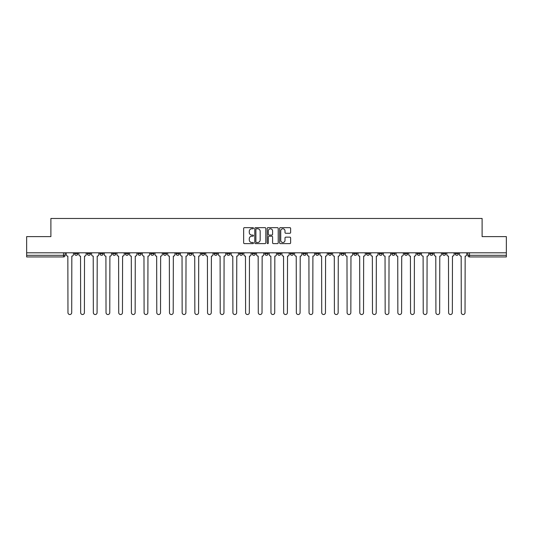 <?xml version="1.0" encoding="UTF-8"?>
<svg xmlns="http://www.w3.org/2000/svg" width="533" height="533" viewBox="0 0 533 533"><rect width="100%" height="100%" fill="white"/><g stroke="black" fill="none" stroke-linecap="round" stroke-linejoin="round"><path stroke-width="0.8" d="M253.488 228.211A0.56 0.56 0 0 0 252.928 227.651L244.447 227.651A0.799 0.799 0 0 0 243.648 228.45L243.648 242.821A0.799 0.799 0 0 0 244.447 243.614L252.928 243.614A0.56 0.56 0 0 0 253.488 243.061A0.56 0.56 0 0 0 252.928 242.502L251.829 242.502A2.552 2.552 0 0 1 249.277 239.943L249.277 238.751A2.552 2.552 0 0 1 251.829 236.192L252.928 236.192A0.56 0.56 0 0 0 253.488 235.633A0.56 0.56 0 0 0 252.928 235.073L251.829 235.073A2.552 2.552 0 0 1 249.277 232.521L249.277 231.322A2.552 2.552 0 0 1 251.829 228.77L252.928 228.77A0.56 0.56 0 0 0 253.488 228.211M429.818 252.795L429.818 253.688L433.069 253.688A1.626 1.626 0 0 1 431.444 255.314A1.626 1.626 0 0 1 429.818 253.688L429.818 252.795M417.126 253.688L417.126 252.795L417.126 253.688A1.626 1.626 0 0 0 418.751 255.314A1.626 1.626 0 0 1 417.126 253.688L420.384 253.688A1.626 1.626 0 0 1 418.751 255.314M391.755 252.795L391.755 253.688L395.006 253.688A1.626 1.626 0 0 1 393.381 255.314A1.626 1.626 0 0 1 391.755 253.688L391.755 252.795M379.063 253.688L379.063 252.795L379.063 253.688A1.626 1.626 0 0 0 380.689 255.314A1.626 1.626 0 0 1 379.063 253.688L382.321 253.688A1.626 1.626 0 0 1 380.689 255.314M366.378 253.688L366.378 252.795L366.378 253.688A1.626 1.626 0 0 0 368.003 255.314A1.626 1.626 0 0 1 366.378 253.688L369.629 253.688A1.626 1.626 0 0 1 368.003 255.314A1.626 1.626 0 0 0 369.629 253.688A1.626 1.626 0 0 1 368.003 255.314M328.315 253.688L328.315 252.795L328.315 253.688A1.626 1.626 0 0 0 329.94 255.314A1.626 1.626 0 0 1 328.315 253.688L331.566 253.688A1.626 1.626 0 0 1 329.94 255.314M315.623 252.795L315.623 253.688L318.881 253.688A1.626 1.626 0 0 1 317.248 255.314A1.626 1.626 0 0 1 315.623 253.688L315.623 252.795M302.937 252.795L302.937 253.688L306.189 253.688A1.626 1.626 0 0 1 304.563 255.314A1.626 1.626 0 0 1 302.937 253.688L302.937 252.795M290.252 252.795L290.252 253.688L293.503 253.688A1.626 1.626 0 0 1 291.877 255.314A1.626 1.626 0 0 1 290.252 253.688L290.252 252.795M277.56 253.688L277.56 252.795L277.56 253.688A1.626 1.626 0 0 0 279.185 255.314A1.626 1.626 0 0 1 277.56 253.688L280.818 253.688A1.626 1.626 0 0 1 279.185 255.314M252.182 252.795L252.182 253.688L255.44 253.688A1.626 1.626 0 0 1 253.815 255.314A1.626 1.626 0 0 1 252.182 253.688L252.182 252.795M239.497 253.688L239.497 252.795L239.497 253.688A1.626 1.626 0 0 0 241.123 255.314A1.626 1.626 0 0 1 239.497 253.688L242.748 253.688A1.626 1.626 0 0 1 241.123 255.314A1.626 1.626 0 0 0 242.748 253.688A1.626 1.626 0 0 1 241.123 255.314M163.371 252.795L163.371 253.688L166.622 253.688A1.626 1.626 0 0 1 164.997 255.314A1.626 1.626 0 0 1 163.371 253.688L163.371 252.795M150.679 252.795L150.679 253.688L153.937 253.688A1.626 1.626 0 0 1 152.311 255.314A1.626 1.626 0 0 1 150.679 253.688L150.679 252.795M137.994 252.795L137.994 253.688L141.245 253.688A1.626 1.626 0 0 1 139.619 255.314A1.626 1.626 0 0 1 137.994 253.688L137.994 252.795M112.616 252.795L112.616 253.688L115.874 253.688A1.626 1.626 0 0 1 114.249 255.314A1.626 1.626 0 0 1 112.616 253.688L112.616 252.795M99.931 252.795L99.931 253.688L103.182 253.688A1.626 1.626 0 0 1 101.556 255.314A1.626 1.626 0 0 1 99.931 253.688L99.931 252.795M289.832 233.281A0.799 0.799 0 0 0 290.632 232.481L290.632 228.45A0.799 0.799 0 0 0 289.832 227.651L280.411 227.651A0.799 0.799 0 0 0 279.612 228.45L279.612 242.821A0.799 0.799 0 0 0 280.411 243.614L289.832 243.614A0.799 0.799 0 0 0 290.632 242.821L290.632 237.951A0.799 0.799 0 0 0 289.832 237.152L285.801 237.152A0.799 0.799 0 0 0 285.002 237.951L285.002 240.363A2.139 2.139 0 0 1 282.863 242.502A2.139 2.139 0 0 1 280.731 240.363L280.731 230.902A2.139 2.139 0 0 1 282.863 228.77A2.139 2.139 0 0 1 285.002 230.902L285.002 232.481A0.799 0.799 0 0 0 285.801 233.281L289.832 233.281M26.65 252.795L26.65 236.612L50.888 236.612L50.888 218.47L482.112 218.47L482.112 236.612L506.35 236.612L506.35 252.795L26.65 252.795L26.65 255.314L65.119 255.314L65.119 252.795L65.119 255.314A1.626 1.626 0 0 1 63.494 256.946L26.65 256.946L26.65 255.314M265.8 228.45A0.799 0.799 0 0 0 265.001 227.651L255.58 227.651A0.799 0.799 0 0 0 254.787 228.45L254.787 242.821A0.799 0.799 0 0 0 255.58 243.614L265.001 243.614A0.799 0.799 0 0 0 265.8 242.821L265.8 228.45M267.999 227.651L277.42 227.651A0.799 0.799 0 0 1 278.213 228.45L278.213 242.821A0.799 0.799 0 0 1 277.42 243.614L273.382 243.614A0.799 0.799 0 0 1 272.59 242.821L272.59 236.992A0.799 0.799 0 0 0 271.79 236.192L269.112 236.192A0.799 0.799 0 0 0 268.319 236.992L268.319 243.061A0.56 0.56 0 0 1 267.759 243.614A0.56 0.56 0 0 1 267.2 243.061L267.2 228.45A0.799 0.799 0 0 1 267.999 227.651M467.881 252.795L467.881 255.314L506.35 255.314L506.35 256.946L469.506 256.946A1.626 1.626 0 0 1 467.881 255.314A1.626 1.626 0 0 0 469.506 256.946L469.506 252.795M506.35 252.795L506.35 255.314M458.447 252.795L458.447 253.688A1.626 1.626 0 0 1 456.821 255.314A1.626 1.626 0 0 1 455.189 253.688A1.626 1.626 0 0 0 456.821 255.314M455.189 252.795L455.189 253.688L458.447 253.688M445.755 252.795L445.755 253.688A1.626 1.626 0 0 1 444.129 255.314A1.626 1.626 0 0 1 442.503 253.688L445.755 253.688M442.503 252.795L442.503 253.688M433.069 252.795L433.069 253.688L433.069 252.795M420.384 252.795L420.384 253.688M407.692 252.795L407.692 253.688A1.626 1.626 0 0 1 406.066 255.314A1.626 1.626 0 0 1 404.44 253.688L407.692 253.688A1.626 1.626 0 0 1 406.066 255.314A1.626 1.626 0 0 0 407.692 253.688L407.692 252.795M404.44 252.795L404.44 253.688M395.006 252.795L395.006 253.688A1.626 1.626 0 0 1 393.381 255.314A1.626 1.626 0 0 0 395.006 253.688L395.006 252.795M382.321 252.795L382.321 253.688L382.321 252.795M369.629 252.795L369.629 253.688M356.943 252.795L356.943 253.688A1.626 1.626 0 0 1 355.318 255.314A1.626 1.626 0 0 1 353.685 253.688L356.943 253.688A1.626 1.626 0 0 1 355.318 255.314A1.626 1.626 0 0 0 356.943 253.688M353.685 252.795L353.685 253.688M344.251 252.795L344.251 253.688A1.626 1.626 0 0 1 342.626 255.314A1.626 1.626 0 0 1 341 253.688A1.626 1.626 0 0 0 342.626 255.314A1.626 1.626 0 0 0 344.251 253.688A1.626 1.626 0 0 1 342.626 255.314M341 252.795L341 253.688L344.251 253.688M331.566 252.795L331.566 253.688L331.566 252.795M318.881 252.795L318.881 253.688L318.881 252.795M306.189 252.795L306.189 253.688A1.626 1.626 0 0 1 304.563 255.314A1.626 1.626 0 0 0 306.189 253.688L306.189 252.795M293.503 252.795L293.503 253.688A1.626 1.626 0 0 1 291.877 255.314A1.626 1.626 0 0 0 293.503 253.688M280.818 252.795L280.818 253.688L280.818 252.795M268.126 252.795L268.126 253.688A1.626 1.626 0 0 1 266.5 255.314A1.626 1.626 0 0 1 264.874 253.688A1.626 1.626 0 0 0 266.5 255.314M264.874 252.795L264.874 253.688L268.126 253.688M255.44 252.795L255.44 253.688A1.626 1.626 0 0 1 253.815 255.314A1.626 1.626 0 0 0 255.44 253.688L255.44 252.795M242.748 252.795L242.748 253.688M230.063 252.795L230.063 253.688A1.626 1.626 0 0 1 228.437 255.314A1.626 1.626 0 0 1 226.811 253.688L230.063 253.688M226.811 252.795L226.811 253.688M217.377 252.795L217.377 253.688A1.626 1.626 0 0 1 215.752 255.314A1.626 1.626 0 0 1 214.119 253.688L217.377 253.688M214.119 252.795L214.119 253.688M204.685 252.795L204.685 253.688A1.626 1.626 0 0 1 203.06 255.314A1.626 1.626 0 0 1 201.434 253.688L204.685 253.688M201.434 252.795L201.434 253.688M192 252.795L192 253.688A1.626 1.626 0 0 1 190.374 255.314A1.626 1.626 0 0 1 188.749 253.688L192 253.688M188.749 252.795L188.749 253.688M179.315 252.795L179.315 253.688A1.626 1.626 0 0 1 177.682 255.314A1.626 1.626 0 0 1 176.057 253.688L179.315 253.688M176.057 252.795L176.057 253.688M166.622 252.795L166.622 253.688L166.622 252.795M153.937 252.795L153.937 253.688M141.245 252.795L141.245 253.688L141.245 252.795M128.56 252.795L128.56 253.688A1.626 1.626 0 0 1 126.934 255.314A1.626 1.626 0 0 1 125.308 253.688L128.56 253.688M125.308 252.795L125.308 253.688M115.874 252.795L115.874 253.688M103.182 252.795L103.182 253.688L103.182 252.795M90.497 252.795L90.497 253.688A1.626 1.626 0 0 1 88.871 255.314A1.626 1.626 0 0 1 87.245 253.688L90.497 253.688M87.245 252.795L87.245 253.688M74.553 252.795L74.553 253.688L77.811 253.688L77.811 252.795L77.811 253.688A1.626 1.626 0 0 1 76.179 255.314A1.626 1.626 0 0 1 74.553 253.688A1.626 1.626 0 0 0 76.179 255.314M63.494 256.946A1.626 1.626 0 0 0 65.119 255.314A1.626 1.626 0 0 1 63.494 256.946L63.494 252.795M256.46 228.77A0.56 0.56 0 0 0 255.9 229.33L255.9 241.942A0.56 0.56 0 0 0 256.46 242.502L257.619 242.502A2.552 2.552 0 0 0 260.171 239.943L260.171 231.322A2.552 2.552 0 0 0 257.619 228.77L256.46 228.77M272.59 230.942A2.139 2.139 0 0 0 270.451 228.81A2.139 2.139 0 0 0 268.319 230.942L268.319 234.28A0.799 0.799 0 0 0 269.112 235.073L271.79 235.073A0.799 0.799 0 0 0 272.59 234.28L272.59 230.942M66.219 252.795L66.219 254.501A1.626 1.626 0 0 0 67.844 256.133L67.964 312.658A1.872 1.872 0 0 0 69.836 314.53A1.872 1.872 0 0 0 71.708 312.658L71.828 256.133A1.626 1.626 0 0 0 73.454 254.501L73.454 252.795M78.904 252.795L78.904 254.501A1.626 1.626 0 0 0 80.53 256.133L80.656 312.658A1.872 1.872 0 0 0 82.528 314.53A1.872 1.872 0 0 0 84.394 312.658L84.52 256.133A1.626 1.626 0 0 0 86.146 254.501L86.146 252.795M91.596 252.795L91.596 254.501A1.626 1.626 0 0 0 93.222 256.133L93.342 312.658A1.872 1.872 0 0 0 95.214 314.53A1.872 1.872 0 0 0 97.086 312.658L97.206 256.133A1.626 1.626 0 0 0 98.832 254.501L98.832 252.795M104.281 252.795L104.281 254.501A1.626 1.626 0 0 0 105.907 256.133L106.034 312.658A1.872 1.872 0 0 0 107.899 314.53A1.872 1.872 0 0 0 109.771 312.658L109.891 256.133A1.626 1.626 0 0 0 111.524 254.501L111.524 252.795M116.967 252.795L116.967 254.501A1.626 1.626 0 0 0 118.599 256.133L118.719 312.658A1.872 1.872 0 0 0 120.591 314.53A1.872 1.872 0 0 0 122.457 312.658L122.583 256.133A1.626 1.626 0 0 0 124.209 254.501L124.209 252.795M129.659 252.795L129.659 254.501A1.626 1.626 0 0 0 131.285 256.133L131.404 312.658A1.872 1.872 0 0 0 133.277 314.53A1.872 1.872 0 0 0 135.149 312.658L135.269 256.133A1.626 1.626 0 0 0 136.894 254.501L136.894 252.795M142.344 252.795L142.344 254.501A1.626 1.626 0 0 0 143.97 256.133L144.097 312.658A1.872 1.872 0 0 0 145.962 314.53A1.872 1.872 0 0 0 147.834 312.658L147.961 256.133A1.626 1.626 0 0 0 149.586 254.501L149.586 252.795M155.036 252.795L155.036 254.501A1.626 1.626 0 0 0 156.662 256.133L156.782 312.658A1.872 1.872 0 0 0 158.654 314.53A1.872 1.872 0 0 0 160.526 312.658L160.646 256.133A1.626 1.626 0 0 0 162.272 254.501L162.272 252.795M167.722 252.795L167.722 254.501A1.626 1.626 0 0 0 169.347 256.133L169.467 312.658A1.872 1.872 0 0 0 171.34 314.53A1.872 1.872 0 0 0 173.212 312.658L173.332 256.133A1.626 1.626 0 0 0 174.957 254.501L174.957 252.795M180.407 252.795L180.407 254.501A1.626 1.626 0 0 0 182.033 256.133L182.159 312.658A1.872 1.872 0 0 0 184.032 314.53A1.872 1.872 0 0 0 185.897 312.658L186.024 256.133A1.626 1.626 0 0 0 187.649 254.501L187.649 252.795M193.099 252.795L193.099 254.501A1.626 1.626 0 0 0 194.725 256.133L194.845 312.658A1.872 1.872 0 0 0 196.717 314.53A1.872 1.872 0 0 0 198.589 312.658L198.709 256.133A1.626 1.626 0 0 0 200.335 254.501L200.335 252.795M205.785 252.795L205.785 254.501A1.626 1.626 0 0 0 207.41 256.133L207.537 312.658A1.872 1.872 0 0 0 209.402 314.53A1.872 1.872 0 0 0 211.275 312.658L211.394 256.133A1.626 1.626 0 0 0 213.027 254.501L213.027 252.795M218.47 252.795L218.47 254.501A1.626 1.626 0 0 0 220.102 256.133L220.222 312.658A1.872 1.872 0 0 0 222.094 314.53A1.872 1.872 0 0 0 223.96 312.658L224.087 256.133A1.626 1.626 0 0 0 225.712 254.501L225.712 252.795M231.162 252.795L231.162 254.501A1.626 1.626 0 0 0 232.788 256.133L232.908 312.658A1.872 1.872 0 0 0 234.78 314.53A1.872 1.872 0 0 0 236.652 312.658L236.772 256.133A1.626 1.626 0 0 0 238.398 254.501L238.398 252.795M243.847 252.795L243.847 254.501A1.626 1.626 0 0 0 245.473 256.133L245.6 312.658A1.872 1.872 0 0 0 247.465 314.53A1.872 1.872 0 0 0 249.337 312.658L249.464 256.133A1.626 1.626 0 0 0 251.09 254.501L251.09 252.795M256.54 252.795L256.54 254.501A1.626 1.626 0 0 0 258.165 256.133L258.285 312.658A1.872 1.872 0 0 0 260.157 314.53A1.872 1.872 0 0 0 262.029 312.658L262.149 256.133A1.626 1.626 0 0 0 263.775 254.501L263.775 252.795M269.225 252.795L269.225 254.501A1.626 1.626 0 0 0 270.851 256.133L270.971 312.658A1.872 1.872 0 0 0 272.843 314.53A1.872 1.872 0 0 0 274.715 312.658L274.835 256.133A1.626 1.626 0 0 0 276.46 254.501L276.46 252.795M281.91 252.795L281.91 254.501A1.626 1.626 0 0 0 283.536 256.133L283.663 312.658A1.872 1.872 0 0 0 285.535 314.53A1.872 1.872 0 0 0 287.4 312.658L287.527 256.133A1.626 1.626 0 0 0 289.153 254.501L289.153 252.795M294.602 252.795L294.602 254.501A1.626 1.626 0 0 0 296.228 256.133L296.348 312.658A1.872 1.872 0 0 0 298.22 314.53A1.872 1.872 0 0 0 300.092 312.658L300.212 256.133A1.626 1.626 0 0 0 301.838 254.501L301.838 252.795M307.288 252.795L307.288 254.501A1.626 1.626 0 0 0 308.913 256.133L309.04 312.658A1.872 1.872 0 0 0 310.906 314.53A1.872 1.872 0 0 0 312.778 312.658L312.898 256.133A1.626 1.626 0 0 0 314.53 254.501L314.53 252.795M319.973 252.795L319.973 254.501A1.626 1.626 0 0 0 321.606 256.133L321.725 312.658A1.872 1.872 0 0 0 323.598 314.53A1.872 1.872 0 0 0 325.463 312.658L325.59 256.133A1.626 1.626 0 0 0 327.215 254.501L327.215 252.795M332.665 252.795L332.665 254.501A1.626 1.626 0 0 0 334.291 256.133L334.411 312.658A1.872 1.872 0 0 0 336.283 314.53A1.872 1.872 0 0 0 338.155 312.658L338.275 256.133A1.626 1.626 0 0 0 339.901 254.501L339.901 252.795M345.351 252.795L345.351 254.501A1.626 1.626 0 0 0 346.976 256.133L347.103 312.658A1.872 1.872 0 0 0 348.968 314.53A1.872 1.872 0 0 0 350.841 312.658L350.967 256.133A1.626 1.626 0 0 0 352.593 254.501L352.593 252.795M358.043 252.795L358.043 254.501A1.626 1.626 0 0 0 359.668 256.133L359.788 312.658A1.872 1.872 0 0 0 361.66 314.53A1.872 1.872 0 0 0 363.533 312.658L363.653 256.133A1.626 1.626 0 0 0 365.278 254.501L365.278 252.795M370.728 252.795L370.728 254.501A1.626 1.626 0 0 0 372.354 256.133L372.474 312.658A1.872 1.872 0 0 0 374.346 314.53A1.872 1.872 0 0 0 376.218 312.658L376.338 256.133A1.626 1.626 0 0 0 377.964 254.501L377.964 252.795M383.414 252.795L383.414 254.501A1.626 1.626 0 0 0 385.039 256.133L385.166 312.658A1.872 1.872 0 0 0 387.038 314.53A1.872 1.872 0 0 0 388.903 312.658L389.03 256.133A1.626 1.626 0 0 0 390.656 254.501L390.656 252.795M396.106 252.795L396.106 254.501A1.626 1.626 0 0 0 397.731 256.133L397.851 312.658A1.872 1.872 0 0 0 399.723 314.53A1.872 1.872 0 0 0 401.596 312.658L401.715 256.133A1.626 1.626 0 0 0 403.341 254.501L403.341 252.795M408.791 252.795L408.791 254.501A1.626 1.626 0 0 0 410.417 256.133L410.543 312.658A1.872 1.872 0 0 0 412.409 314.53A1.872 1.872 0 0 0 414.281 312.658L414.401 256.133A1.626 1.626 0 0 0 416.033 254.501L416.033 252.795M421.476 252.795L421.476 254.501A1.626 1.626 0 0 0 423.109 256.133L423.229 312.658A1.872 1.872 0 0 0 425.101 314.53A1.872 1.872 0 0 0 426.966 312.658L427.093 256.133A1.626 1.626 0 0 0 428.719 254.501L428.719 252.795M434.168 252.795L434.168 254.501A1.626 1.626 0 0 0 435.794 256.133L435.914 312.658A1.872 1.872 0 0 0 437.786 314.53A1.872 1.872 0 0 0 439.658 312.658L439.778 256.133A1.626 1.626 0 0 0 441.404 254.501L441.404 252.795M446.854 252.795L446.854 254.501A1.626 1.626 0 0 0 448.48 256.133L448.606 312.658A1.872 1.872 0 0 0 450.472 314.53A1.872 1.872 0 0 0 452.344 312.658L452.47 256.133A1.626 1.626 0 0 0 454.096 254.501L454.096 252.795M459.546 252.795L459.546 254.501A1.626 1.626 0 0 0 461.172 256.133L461.292 312.658A1.872 1.872 0 0 0 463.164 314.53A1.872 1.872 0 0 0 465.036 312.658L465.156 256.133A1.626 1.626 0 0 0 466.781 254.501L466.781 252.795"/></g></svg>
